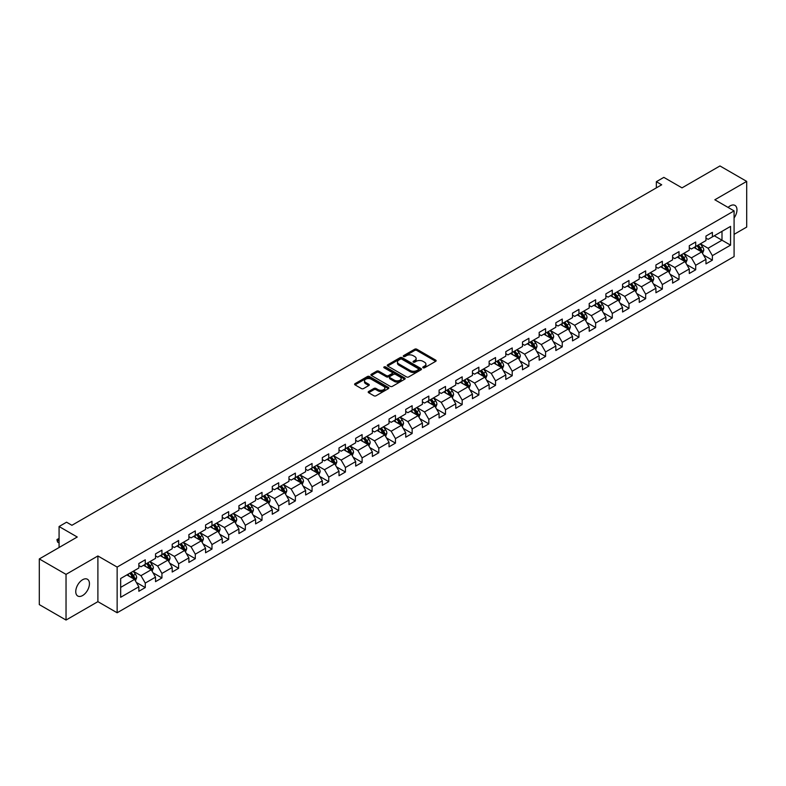 <?xml version="1.0" encoding="UTF-8"?>
<svg xmlns="http://www.w3.org/2000/svg" width="786" height="786" viewBox="0 0 786 786"><rect width="100%" height="100%" fill="white"/><g stroke="black" fill="none" stroke-linecap="round" stroke-linejoin="round"><path stroke-width="1.18" d="M423.074 367.769A1.041 0.599 0 0 0 424.548 367.769L435.699 361.334A1.484 0.855 0 0 0 436.132 360.725A1.484 0.855 0 0 0 435.699 360.116L416.806 349.21A1.484 0.855 0 0 0 414.703 349.21L403.552 355.655A1.041 0.599 0 0 0 405.026 356.5L406.47 355.665A4.745 2.741 0 0 1 413.181 355.665L414.762 356.579A4.745 2.741 0 0 1 416.148 358.514A4.745 2.741 0 0 1 414.762 360.45L413.318 361.285A1.041 0.599 0 0 0 414.782 362.13L416.226 361.305A4.745 2.741 0 0 1 422.947 361.305L424.519 362.208A4.745 2.741 0 0 1 425.914 364.154A4.745 2.741 0 0 1 424.519 366.089L423.074 366.924A1.041 0.599 0 0 0 423.074 367.769L423.074 366.924M82.599 595.542A9.678 5.59 120 0 0 88.926 587.014A9.678 5.59 120 0 0 87.443 579.262A9.678 5.59 120 0 0 82.599 579.734A9.678 5.59 120 0 0 76.281 588.262A9.678 5.59 120 0 0 77.765 596.024A9.678 5.59 120 0 0 82.599 595.542M734.085 217.958A9.678 5.59 120 0 0 734.969 205.411A9.678 5.59 120 0 0 730.125 205.893A9.678 5.59 120 0 0 728.082 207.435M368.634 391.507A1.484 0.855 0 0 0 368.202 392.116A1.484 0.855 0 0 0 368.634 392.715L373.93 395.78A1.484 0.855 0 0 0 376.032 395.78L388.412 388.628A1.484 0.855 0 0 0 388.854 388.019A1.484 0.855 0 0 0 388.412 387.419L369.528 376.514A1.484 0.855 0 0 0 367.426 376.514L355.036 383.656A1.484 0.855 0 0 0 354.604 384.266A1.484 0.855 0 0 0 355.036 384.875L361.442 388.569A1.484 0.855 0 0 0 363.545 388.569L368.84 385.504A1.484 0.855 0 0 0 369.273 384.904A1.484 0.855 0 0 0 368.84 384.295L365.667 382.468A3.969 2.289 0 0 1 364.507 380.846A3.969 2.289 0 0 1 366.954 378.724A3.969 2.289 0 0 1 371.277 379.225L383.715 386.398A3.969 2.289 0 0 1 384.885 388.019A3.969 2.289 0 0 1 382.428 390.141A3.969 2.289 0 0 1 378.105 389.64L376.032 388.451A1.484 0.855 0 0 0 373.93 388.451L368.634 391.507L368.634 392.715M734.085 234.356L746.7 227.066L746.7 181.389L719.966 165.954L682.012 187.864L663.836 177.371L656.349 181.694L661.694 184.779L71.909 525.294L66.564 522.199L59.078 526.522L59.078 547.518M66.034 574.37L66.034 620.046L97.896 601.654L97.896 555.967L66.034 574.37L39.3 558.934L77.254 537.015L59.078 526.522M97.896 555.967L117.143 567.079L734.085 210.894L734.085 256.57L117.143 612.766L117.143 567.079M746.7 181.389L714.838 199.782L734.085 210.894M406.568 376.936A1.484 0.855 0 0 0 408.671 376.936L421.05 369.784A1.484 0.855 0 0 0 421.493 369.174A1.484 0.855 0 0 0 421.05 368.575L402.167 357.669A1.484 0.855 0 0 0 400.064 357.669L387.685 364.812A1.484 0.855 0 0 0 387.243 365.421A1.484 0.855 0 0 0 387.685 366.03L406.568 376.936M384.472 367.995A1.041 0.599 0 0 1 385.533 368.143L385.533 366.905L404.731 377.997A1.484 0.855 0 0 1 405.173 378.597A1.484 0.855 0 0 1 404.731 379.206L392.352 386.358A1.484 0.855 0 0 1 390.249 386.358L371.356 375.453L371.356 374.234A1.484 0.855 0 0 0 370.923 374.843A1.484 0.855 0 0 0 371.356 375.453M371.356 374.234L376.661 371.179A1.484 0.855 0 0 1 378.764 371.179L386.417 375.6A1.484 0.855 0 0 0 388.52 375.6L392.037 373.576A1.484 0.855 0 0 0 392.469 372.967A1.484 0.855 0 0 0 392.037 372.358L384.059 367.75A1.041 0.599 0 0 1 385.533 366.905M66.034 620.046L39.3 604.611L39.3 558.934M136.332 582.426L145.263 587.574L145.263 583.074L155.53 577.14L155.53 581.65L161.936 577.946L161.936 573.436L172.203 567.512L172.203 572.021L178.619 568.317L178.619 563.808L188.886 557.883L188.886 562.393L195.301 558.689L195.301 554.179L205.568 548.255L205.568 552.764L211.984 549.06L211.984 544.551L222.242 538.626L222.242 543.126L228.657 539.422L228.657 534.922L238.924 528.998L238.924 533.498L245.34 529.793L245.34 525.294L255.607 519.359L255.607 523.869L262.023 520.165L262.023 515.655L272.28 509.731L272.28 514.24L278.696 510.536L278.696 506.027L288.963 500.102L288.963 504.612L295.379 500.908L295.379 496.398L305.646 490.474L305.646 494.984L312.062 491.279L312.062 486.77L322.329 480.845L322.329 485.345L328.735 481.651L328.735 477.141L339.002 471.217L339.002 475.717L345.418 472.013L345.418 467.513L355.685 461.588L355.685 466.088L362.1 462.384L362.1 457.884L372.368 451.95L372.368 456.46L378.783 452.756L378.783 448.246L389.041 442.322L389.041 446.831L395.456 443.127L395.456 438.617L405.723 432.693L405.723 437.203L412.139 433.499L412.139 428.989L422.406 423.065L422.406 427.574L428.822 423.87L428.822 419.36L439.079 413.436L439.079 417.936L445.495 414.232L445.495 409.732L455.762 403.808L455.762 408.307L462.178 404.603L462.178 400.103L472.445 394.169L472.445 398.679L478.861 394.975L478.861 390.465L489.128 384.541L489.128 389.05L495.544 385.346L495.544 380.837L505.801 374.912L505.801 379.422L512.217 375.718L512.217 371.208L522.484 365.284L522.484 369.793L528.899 366.089L528.899 361.58L539.167 355.655L539.167 360.155L545.582 356.451L545.582 351.951L555.84 346.027L555.84 350.527L562.255 346.822L562.255 342.323L572.522 336.388L572.522 340.898L578.938 337.194L578.938 332.684L589.205 326.76L589.205 331.27L595.621 327.565L595.621 323.056L605.878 317.131L605.878 321.641L612.294 317.937L612.294 313.427L622.561 307.503L622.561 312.013L628.977 308.309L628.977 303.799L639.244 297.874L639.244 302.374L645.66 298.67L645.66 294.17L655.927 288.246L655.927 292.746L662.343 289.042L662.343 284.542L672.6 278.608L672.6 283.117L679.016 279.413L679.016 274.904L689.283 268.979L689.283 273.489L695.698 269.785L695.698 265.275L705.966 259.351L705.966 263.86L712.381 260.156L712.381 255.647L730.558 245.153L730.558 226.388L722 231.33L722 240.211L730.558 245.153M145.263 587.574L138.847 591.278L138.847 586.778L120.671 597.272L120.671 578.506L138.847 568.013L138.847 563.503L145.263 559.799L145.263 564.309L155.53 558.374L155.53 553.875L161.936 550.171L161.936 554.67L172.203 548.746L172.203 544.246L178.619 540.542L178.619 545.042L188.886 539.117L188.886 534.608L195.301 530.904L195.301 535.413L205.568 529.489L205.568 524.979L211.984 521.275L211.984 525.785L222.242 519.86L222.242 515.351L228.657 511.647L228.657 516.156L238.924 510.232L238.924 505.722L245.34 502.018L245.34 506.528L255.607 500.594L255.607 496.094L262.023 492.39L262.023 496.89L272.28 490.965L272.28 486.465L278.696 482.761L278.696 487.261L288.963 481.337L288.963 476.827L295.379 473.123L295.379 477.633L305.646 471.708L305.646 467.198L312.062 463.494L312.062 468.004L322.329 462.08L322.329 457.57L328.735 453.866L328.735 458.376L339.002 452.451L339.002 447.941L345.418 444.237L345.418 448.747L355.685 442.813L355.685 438.313L362.1 434.609L362.1 439.109L372.368 433.184L372.368 428.684L378.783 424.98L378.783 429.48L389.041 423.556L389.041 419.046L395.456 415.342L395.456 419.852L405.723 413.927L405.723 409.418L412.139 405.714L412.139 410.223L422.406 404.299L422.406 399.789L428.822 396.085L428.822 400.595L439.079 394.67L439.079 390.161L445.495 386.457L445.495 390.966L455.762 385.032L455.762 380.532L462.178 376.828L462.178 381.328L472.445 375.403L472.445 370.904L478.861 367.2L478.861 371.699L489.128 365.775L489.128 361.265L495.544 357.561L495.544 362.071L505.801 356.146L505.801 351.637L512.217 347.933L512.217 352.442L522.484 346.518L522.484 342.008L528.899 338.304L528.899 342.814L539.167 336.889L539.167 332.38L545.582 328.676L545.582 333.185L555.84 327.261L555.84 322.751L562.255 319.047L562.255 323.557L572.522 317.623L572.522 313.123L578.938 309.419L578.938 313.919L589.205 307.994L589.205 303.494L595.621 299.79L595.621 304.29L605.878 298.366L605.878 293.856L612.294 290.152L612.294 294.662L622.561 288.737L622.561 284.227L628.977 280.523L628.977 285.033L639.244 279.109L639.244 274.599L645.66 270.895L645.66 275.405L655.927 269.48L655.927 264.97L662.343 261.266L662.343 265.776L672.6 259.842L672.6 255.342L679.016 251.638L679.016 256.138L689.283 250.213L689.283 245.713L695.698 242.009L695.698 246.509L705.966 240.585L705.966 236.075L712.381 232.371L712.381 236.881L730.558 226.388M143.553 565.291L151.246 569.732L140.979 575.666L133.286 571.216M138.847 565.537L140.979 566.775L145.263 564.309M140.979 575.666L145.263 583.074M151.246 569.732L155.53 577.14M160.226 555.663L167.929 560.104L157.662 566.028L149.969 561.587M155.53 555.908L157.662 557.146L161.936 554.67M157.662 566.028L161.936 573.436M167.929 560.104L172.203 567.512M176.909 546.034L184.612 550.475L174.345 556.4L166.642 551.959M172.203 546.28L174.345 547.518L178.619 545.042M174.345 556.4L178.619 563.808M184.612 550.475L188.886 557.883M193.592 536.406L201.285 540.847L191.027 546.771L183.325 542.33M188.886 536.651L191.027 537.879L195.301 535.413M191.027 546.771L195.301 554.179M201.285 540.847L205.568 548.255M210.265 526.767L217.968 531.218L207.701 537.143L200.008 532.702M205.568 527.023L207.701 528.251L211.984 525.785M207.701 537.143L211.984 544.551M217.968 531.218L222.242 538.626M226.948 517.139L234.65 521.59L224.383 527.514L216.681 523.063M222.242 517.385L224.383 518.622L228.657 516.156M224.383 527.514L228.657 534.922M234.65 521.59L238.924 528.998M243.631 507.51L251.324 511.951L241.066 517.886L233.363 513.435M238.924 507.756L241.066 508.994L245.34 506.528M241.066 517.886L245.34 525.294M251.324 511.951L255.607 519.359M260.313 497.882L268.006 502.323L257.739 508.257L250.046 503.806M255.607 498.127L257.739 499.365L262.023 496.89M257.739 508.257L262.023 515.655M268.006 502.323L272.28 509.731M276.986 488.253L284.689 492.694L274.422 498.619L266.729 494.178M272.28 488.499L274.422 489.737L278.696 487.261M274.422 498.619L278.696 506.027M284.689 492.694L288.963 500.102M293.669 478.625L301.372 483.066L291.105 488.99L283.402 484.549M288.963 478.87L291.105 480.099L295.379 477.633M291.105 488.99L295.379 496.398M301.372 483.066L305.646 490.474M310.352 468.987L318.045 473.437L307.778 479.362L300.085 474.921M305.646 469.242L307.778 470.47L312.062 468.004M307.778 479.362L312.062 486.77M318.045 473.437L322.329 480.845M327.025 459.358L334.728 463.809L324.461 469.733L316.768 465.283M322.329 459.604L324.461 460.842L328.735 458.376M324.461 469.733L328.735 477.141M334.728 463.809L339.002 471.217M343.708 449.73L351.411 454.18L341.144 460.105L333.441 455.654M339.002 449.975L341.144 451.213L345.418 448.747M341.144 460.105L345.418 467.513M351.411 454.18L355.685 461.588M360.391 440.101L368.084 444.542L357.827 450.476L350.124 446.026M355.685 440.347L357.827 441.585L362.1 439.109M357.827 450.476L362.1 457.884M368.084 444.542L372.368 451.95M377.064 430.473L384.767 434.913L374.5 440.838L366.807 436.397M372.368 430.718L374.5 431.956L378.783 429.48M374.5 440.838L378.783 448.246M384.767 434.913L389.041 442.322M393.747 420.844L401.45 425.285L391.182 431.209L383.48 426.769M389.041 421.09L391.182 422.318L395.456 419.852M391.182 431.209L395.456 438.617M401.45 425.285L405.723 432.693M410.43 411.216L418.123 415.656L407.865 421.581L400.162 417.14M405.723 411.461L407.865 412.689L412.139 410.223M407.865 421.581L412.139 428.989M418.123 415.656L422.406 423.065M427.112 401.577L434.805 406.028L424.538 411.952L416.845 407.512M422.406 401.823L424.538 403.061L428.822 400.595M424.538 411.952L428.822 419.36M434.805 406.028L439.079 413.436M443.785 391.949L451.488 396.399L441.221 402.324L433.528 397.873M439.079 392.194L441.221 393.432L445.495 390.966M441.221 402.324L445.495 409.732M451.488 396.399L455.762 403.808M460.468 382.32L468.171 386.761L457.904 392.695L450.201 388.245M455.762 382.566L457.904 383.804L462.178 381.328M457.904 392.695L462.178 400.103M468.171 386.761L472.445 394.169M477.151 372.692L484.844 377.133L474.587 383.057L466.884 378.616M472.445 372.937L474.587 374.175L478.861 371.699M474.587 383.057L478.861 390.465M484.844 377.133L489.128 384.541M493.824 363.063L501.527 367.504L491.26 373.429L483.567 368.988M489.128 363.309L491.26 364.537L495.544 362.071M491.26 373.429L495.544 380.837M501.527 367.504L505.801 374.912M510.507 353.435L518.21 357.876L507.943 363.8L500.24 359.359M505.801 353.68L507.943 354.908L512.217 352.442M507.943 363.8L512.217 371.208M518.21 357.876L522.484 365.284M527.19 343.796L534.883 348.247L524.626 354.172L516.923 349.731M522.484 344.052L524.626 345.28L528.899 342.814M524.626 354.172L528.899 361.58M534.883 348.247L539.167 355.655M543.863 334.168L551.566 338.619L541.299 344.543L533.606 340.092M539.167 334.414L541.299 335.651L545.582 333.185M541.299 344.543L545.582 351.951M551.566 338.619L555.84 346.027M560.546 324.539L568.249 328.98L557.981 334.915L550.279 330.464M555.84 324.785L557.981 326.023L562.255 323.557M557.981 334.915L562.255 342.323M568.249 328.98L572.522 336.388M577.229 314.911L584.922 319.352L574.664 325.276L566.961 320.835M572.522 315.157L574.664 316.394L578.938 313.919M574.664 325.276L578.938 332.684M584.922 319.352L589.205 326.76M593.911 305.282L601.604 309.723L591.337 315.648L583.644 311.207M589.205 305.528L591.337 306.766L595.621 304.29M591.337 315.648L595.621 323.056M601.604 309.723L605.878 317.131M610.584 295.654L618.287 300.095L608.02 306.019L600.327 301.578M605.878 295.9L608.02 297.128L612.294 294.662M608.02 306.019L612.294 313.427M618.287 300.095L622.561 307.503M627.267 286.016L634.97 290.466L624.703 296.391L617 291.95M622.561 286.271L624.703 287.499L628.977 285.033M624.703 296.391L628.977 303.799M634.97 290.466L639.244 297.874M643.95 276.387L651.643 280.838L641.386 286.762L633.683 282.312M639.244 276.633L641.386 277.871L645.66 275.405M641.386 286.762L645.66 294.17M651.643 280.838L655.927 288.246M660.623 266.759L668.326 271.209L658.059 277.134L650.366 272.683M655.927 267.004L658.059 268.242L662.343 265.776M658.059 277.134L662.343 284.542M668.326 271.209L672.6 278.608M677.306 257.13L685.009 261.571L674.742 267.505L667.039 263.055M672.6 257.376L674.742 258.614L679.016 256.138M674.742 267.505L679.016 274.904M685.009 261.571L689.283 268.979M693.989 247.502L701.682 251.942L691.425 257.867L683.722 253.426M689.283 247.747L691.425 248.985L695.698 246.509M691.425 257.867L695.698 265.275M701.682 251.942L705.966 259.351M714.307 235.771L722 240.211L708.098 248.238L700.405 243.798M705.966 238.119L708.098 239.347L712.381 236.881M708.098 248.238L712.381 255.647M97.896 601.654L117.143 612.766M656.349 181.694L656.349 187.864M120.671 587.388L134.563 579.37L126.87 574.92M134.563 579.37L138.847 586.778M703.45 254.998L712.381 260.156M686.768 264.627L695.698 269.785M670.094 274.265L679.016 279.413M653.412 283.893L662.343 289.042M636.729 293.522L645.66 298.67M620.046 303.15L628.977 308.309M603.373 312.779L612.294 317.937M586.69 322.407L595.621 327.565M570.007 332.036L578.938 337.194M553.334 341.674L562.255 346.822M536.651 351.303L545.582 356.451M519.968 360.931L528.899 366.089M503.295 370.56L512.217 375.718M486.613 380.188L495.544 385.346M469.93 389.817L478.861 394.975M453.247 399.455L462.178 404.603M436.574 409.084L445.495 414.232M419.891 418.712L428.822 423.87M403.208 428.341L412.139 433.499M386.535 437.969L395.456 443.127M369.852 447.598L378.783 452.756M353.169 457.236L362.1 462.384M336.487 466.864L345.418 472.013M319.814 476.493L328.735 481.651M303.131 486.121L312.062 491.279M286.448 495.75L295.379 500.908M269.775 505.378L278.696 510.536M253.092 515.017L262.023 520.165M236.409 524.645L245.34 529.793M219.736 534.274L228.657 539.422M203.053 543.902L211.984 549.06M186.37 553.531L195.301 558.689M169.688 563.159L178.619 568.317M153.015 572.788L161.936 577.946M423.487 367.917L424.519 367.327A4.745 2.741 0 0 0 425.914 365.382L425.914 364.154M416.148 358.514L416.148 359.752A4.745 2.741 0 0 1 414.762 361.688L413.731 362.277M435.68 361.344L416.806 350.448A1.484 0.855 0 0 0 414.703 350.448L403.965 356.648M421.031 369.793L402.167 358.897A1.484 0.855 0 0 0 400.064 358.897L387.704 366.04L387.685 364.812M418.427 369.607A1.041 0.599 0 0 0 418.427 368.752L401.852 359.182A1.041 0.599 0 0 0 400.379 359.182L398.856 360.057A4.745 2.741 0 0 0 397.47 362.002A4.745 2.741 0 0 0 398.856 363.938L410.194 370.481A4.745 2.741 0 0 0 416.914 370.481L418.427 369.607L418.427 370.835A1.041 0.599 0 0 0 418.732 370.412L418.732 369.174M397.47 362.002L397.47 363.23A4.745 2.741 0 0 0 398.856 365.176L398.856 363.938M418.427 370.835L416.914 371.719A4.745 2.741 0 0 1 410.194 371.719L398.856 365.176M371.375 375.462L376.661 372.417L376.661 371.179M392.469 372.967L392.469 374.205A1.484 0.855 0 0 1 392.037 374.804L388.52 376.838A1.484 0.855 0 0 1 386.417 376.838L378.764 372.417A1.484 0.855 0 0 0 376.661 372.417M385.533 368.143L404.711 379.216M394.375 380.188A3.969 2.289 0 0 0 398.699 380.689A3.969 2.289 0 0 0 401.145 378.567A3.969 2.289 0 0 0 399.986 376.946L395.604 374.421A1.484 0.855 0 0 0 393.501 374.421L389.994 376.445A1.484 0.855 0 0 0 389.551 377.054A1.484 0.855 0 0 0 389.994 377.663L394.375 380.188L394.375 381.426A3.969 2.289 0 0 0 398.699 381.927A3.969 2.289 0 0 0 401.145 379.805L401.145 378.567M389.551 377.054L389.551 378.292A1.484 0.855 0 0 0 389.994 378.891L389.994 377.663M394.375 381.426L389.994 378.891M384.885 388.019L384.885 389.257A3.969 2.289 0 0 1 382.428 391.379A3.969 2.289 0 0 1 378.105 390.878L376.032 389.679A1.484 0.855 0 0 0 373.93 389.679L368.654 392.735M364.507 380.846L364.507 382.075A3.969 2.289 0 0 0 365.667 383.696L365.667 382.468M368.821 385.523L365.667 383.696M388.392 388.638L369.528 377.742A1.484 0.855 0 0 0 367.426 377.742L355.056 384.885M702.527 253.406L703.804 250.203A4.009 2.309 -120 0 0 702.527 246.794L700.316 243.847M696.465 248.936L694.971 246.932M697.005 245.763L699.206 248.7A4.009 2.309 60 0 1 700.355 251.117L701.643 250.37A4.009 2.309 -120 0 0 700.493 247.963L698.282 245.016M697.28 245.596L699.727 248.867A2.044 1.179 60 0 1 700.1 249.486L701.643 250.37M685.854 263.035L687.121 259.832A4.009 2.309 -120 0 0 685.844 256.423L683.633 253.475M679.792 258.565L678.289 256.56M680.322 255.391L682.533 258.339A4.009 2.309 60 0 1 683.673 260.746L684.96 260.009A4.009 2.309 -120 0 0 683.81 257.592L681.609 254.644M680.597 255.224L683.054 258.496A2.044 1.179 60 0 1 683.417 259.115L684.96 260.009M669.171 272.663L670.438 269.46A4.009 2.309 -120 0 0 669.161 266.051L666.96 263.104M663.109 268.193L661.615 266.189M663.639 265.02L665.85 267.967A4.009 2.309 60 0 1 667 270.374L668.277 269.637A4.009 2.309 -120 0 0 667.127 267.22L664.927 264.283M663.924 264.862L666.371 268.124A2.044 1.179 60 0 1 666.744 268.743L668.277 269.637M652.488 282.302L653.765 279.089A4.009 2.309 -120 0 0 652.488 275.68L650.277 272.732M646.426 277.822L644.933 275.817M646.966 274.648L649.167 277.596A4.009 2.309 60 0 1 650.317 280.003L651.604 279.266A4.009 2.309 -120 0 0 650.454 276.859L648.244 273.911M647.242 274.491L649.688 277.753A2.044 1.179 60 0 1 650.061 278.372L651.604 279.266M635.815 291.93L637.082 288.727A4.009 2.309 -120 0 0 635.805 285.308L633.595 282.361M629.753 287.45L628.25 285.456M630.284 284.277L632.484 287.224A4.009 2.309 60 0 1 633.634 289.631L634.921 288.894A4.009 2.309 -120 0 0 633.771 286.487L631.561 283.54M630.559 284.119L633.005 287.381A2.044 1.179 60 0 1 633.378 288.01L634.921 288.894M619.132 301.559L620.4 298.356A4.009 2.309 -120 0 0 619.122 294.937L616.922 291.999M613.07 297.079L611.567 295.084M613.601 293.905L615.811 296.853A4.009 2.309 60 0 1 616.961 299.27L618.238 298.523A4.009 2.309 -120 0 0 617.089 296.116L614.888 293.168M613.886 293.748L616.332 297.02A2.044 1.179 60 0 1 616.705 297.639L618.238 298.523M602.449 311.187L603.727 307.984A4.009 2.309 -120 0 0 602.44 304.575L600.239 301.627M596.387 306.717L594.894 304.713M596.918 303.543L599.129 306.481A4.009 2.309 60 0 1 600.278 308.898L601.555 308.151A4.009 2.309 -120 0 0 600.416 305.744L598.205 302.797M597.203 303.376L599.649 306.648A2.044 1.179 60 0 1 600.023 307.267L601.555 308.151M585.767 320.816L587.044 317.613A4.009 2.309 -120 0 0 585.767 314.204L583.556 311.256M579.714 316.345L578.211 314.341M580.245 313.172L582.446 316.119A4.009 2.309 60 0 1 583.595 318.526L584.882 317.78A4.009 2.309 -120 0 0 583.733 315.373L581.522 312.425M580.52 313.005L582.966 316.277A2.044 1.179 60 0 1 583.34 316.896L584.882 317.78M569.093 330.444L570.361 327.241A4.009 2.309 -120 0 0 569.084 323.832L566.873 320.885M563.031 325.974L561.528 323.97M563.562 322.8L565.773 325.748A4.009 2.309 60 0 1 566.912 328.155L568.199 327.418A4.009 2.309 -120 0 0 567.05 325.001L564.849 322.054M563.837 322.633L566.293 325.905A2.044 1.179 60 0 1 566.657 326.524L568.199 327.418M552.411 340.083L553.678 336.87A4.009 2.309 -120 0 0 552.401 333.46L550.2 330.513M546.349 335.602L544.855 333.598M546.879 332.429L549.09 335.376A4.009 2.309 60 0 1 550.239 337.784L551.517 337.047A4.009 2.309 -120 0 0 550.377 334.63L548.166 331.692M547.164 332.272L549.611 335.534A2.044 1.179 60 0 1 549.984 336.153L551.517 337.047M535.728 349.711L537.005 346.508A4.009 2.309 -120 0 0 535.728 343.089L533.517 340.142M529.666 345.231L528.172 343.236M530.206 342.057L532.407 345.005A4.009 2.309 60 0 1 533.556 347.412L534.844 346.675A4.009 2.309 -120 0 0 533.694 344.268L531.483 341.32M530.481 341.9L532.928 345.162A2.044 1.179 60 0 1 533.301 345.791L534.844 346.675M519.055 359.34L520.322 356.137A4.009 2.309 -120 0 0 519.045 352.718L516.834 349.78M512.993 354.859L511.49 352.865M513.523 351.686L515.734 354.633A4.009 2.309 60 0 1 516.874 357.05L518.161 356.304A4.009 2.309 -120 0 0 517.011 353.897L514.81 350.949M513.798 351.529L516.255 354.8A2.044 1.179 60 0 1 516.618 355.419L518.161 356.304M502.372 368.968L503.639 365.765A4.009 2.309 -120 0 0 502.362 362.356L500.161 359.408M496.31 364.498L494.807 362.493M496.84 361.324L499.051 364.262A4.009 2.309 60 0 1 500.201 366.679L501.478 365.932A4.009 2.309 -120 0 0 500.328 363.525L498.127 360.577M497.125 361.157L499.572 364.429A2.044 1.179 60 0 1 499.945 365.048L501.478 365.932M485.689 378.597L486.966 375.394A4.009 2.309 -120 0 0 485.689 371.984L483.478 369.037M479.627 374.126L478.134 372.122M480.167 370.953L482.368 373.9A4.009 2.309 60 0 1 483.518 376.307L484.795 375.561A4.009 2.309 -120 0 0 483.655 373.154L481.445 370.206M480.442 370.786L482.889 374.057A2.044 1.179 60 0 1 483.262 374.676L484.795 375.561M469.016 388.225L470.283 385.022A4.009 2.309 -120 0 0 469.006 381.613L466.796 378.665M462.954 383.755L461.451 381.75M463.485 380.581L465.685 383.529A4.009 2.309 60 0 1 466.835 385.936L468.122 385.199A4.009 2.309 -120 0 0 466.972 382.782L464.762 379.835M463.76 380.414L466.206 383.686A2.044 1.179 60 0 1 466.579 384.305L468.122 385.199M452.333 397.854L453.601 394.651A4.009 2.309 -120 0 0 452.323 391.241L450.123 388.294M446.271 393.383L444.768 391.379M446.802 390.21L449.012 393.157A4.009 2.309 60 0 1 450.152 395.564L451.439 394.827A4.009 2.309 -120 0 0 450.29 392.411L448.089 389.473M447.087 390.053L449.533 393.314A2.044 1.179 60 0 1 449.897 393.933L451.439 394.827M435.65 407.492L436.928 404.289A4.009 2.309 -120 0 0 435.64 400.87L433.44 397.922M429.588 403.012L428.095 401.017M430.119 399.838L432.329 402.786A4.009 2.309 60 0 1 433.479 405.193L434.756 404.456A4.009 2.309 -120 0 0 433.617 402.049L431.406 399.101M430.404 399.681L432.85 402.943A2.044 1.179 60 0 1 433.224 403.572L434.756 404.456M418.967 417.12L420.245 413.917A4.009 2.309 -120 0 0 418.967 410.498L416.757 407.561M412.915 412.64L411.412 410.646M413.446 409.467L415.647 412.414A4.009 2.309 60 0 1 416.796 414.821L418.083 414.084A4.009 2.309 -120 0 0 416.934 411.677L414.723 408.73M413.721 409.31L416.167 412.581A2.044 1.179 60 0 1 416.541 413.2L418.083 414.084M402.294 426.749L403.562 423.546A4.009 2.309 -120 0 0 402.285 420.137L400.074 417.189M396.232 422.279L394.729 420.274M396.763 419.095L398.974 422.043A4.009 2.309 60 0 1 400.113 424.46L401.4 423.713A4.009 2.309 -120 0 0 400.251 421.306L398.05 418.358M397.038 418.938L399.494 422.21A2.044 1.179 60 0 1 399.858 422.829L401.4 423.713M385.612 436.377L386.879 433.174A4.009 2.309 -120 0 0 385.602 429.765L383.401 426.818M379.55 431.907L378.056 429.903M380.08 428.734L382.291 431.671A4.009 2.309 60 0 1 383.44 434.088L384.718 433.341A4.009 2.309 -120 0 0 383.578 430.934L381.367 427.987M380.365 428.567L382.811 431.838A2.044 1.179 60 0 1 383.185 432.457L384.718 433.341M368.929 446.006L370.206 442.803A4.009 2.309 -120 0 0 368.929 439.394L366.718 436.446M362.867 441.536L361.373 439.531M363.407 438.362L365.608 441.31A4.009 2.309 60 0 1 366.757 443.717L368.045 442.98A4.009 2.309 -120 0 0 366.895 440.563L364.684 437.615M363.682 438.195L366.129 441.467A2.044 1.179 60 0 1 366.502 442.086L368.045 442.98M352.256 455.634L353.523 452.431A4.009 2.309 -120 0 0 352.246 449.022L350.035 446.075M346.194 451.164L344.69 449.16M346.724 447.991L348.935 450.938A4.009 2.309 60 0 1 350.075 453.345L351.362 452.608A4.009 2.309 -120 0 0 350.212 450.191L348.011 447.254M346.999 447.833L349.456 451.095A2.044 1.179 60 0 1 349.819 451.714L351.362 452.608M335.573 465.273L336.84 462.06A4.009 2.309 -120 0 0 335.563 458.651L333.362 455.703M329.511 460.793L328.008 458.798M330.041 457.619L332.252 460.567A4.009 2.309 60 0 1 333.402 462.974L334.679 462.237A4.009 2.309 -120 0 0 333.529 459.83L331.328 456.882M330.326 457.462L332.773 460.724A2.044 1.179 60 0 1 333.146 461.343L334.679 462.237M318.89 474.901L320.167 471.698A4.009 2.309 -120 0 0 318.89 468.279L316.679 465.341M312.828 470.421L311.335 468.427M313.368 467.248L315.569 470.195A4.009 2.309 60 0 1 316.719 472.602L317.996 471.865A4.009 2.309 -120 0 0 316.856 469.458L314.646 466.511M313.643 467.09L316.09 470.362A2.044 1.179 60 0 1 316.463 470.981L317.996 471.865M302.207 484.53L303.484 481.327A4.009 2.309 -120 0 0 302.207 477.917L299.997 474.97M296.155 480.059L294.652 478.055M296.686 476.876L298.886 479.824A4.009 2.309 60 0 1 300.036 482.24L301.323 481.494A4.009 2.309 -120 0 0 300.173 479.087L297.963 476.139M296.961 476.719L299.407 479.991A2.044 1.179 60 0 1 299.78 480.61L301.323 481.494M285.534 494.158L286.802 490.955A4.009 2.309 -120 0 0 285.524 487.546L283.314 484.598M279.472 489.688L277.969 487.684M280.003 486.514L282.213 489.452A4.009 2.309 60 0 1 283.353 491.869L284.64 491.122A4.009 2.309 -120 0 0 283.491 488.715L281.29 485.768M280.288 486.347L282.734 489.619A2.044 1.179 60 0 1 283.098 490.238L284.64 491.122M268.851 503.787L270.129 500.584A4.009 2.309 -120 0 0 268.841 497.174L266.641 494.227M262.789 499.316L261.296 497.312M263.32 496.143L265.53 499.09A4.009 2.309 60 0 1 266.68 501.497L267.957 500.761A4.009 2.309 -120 0 0 266.818 498.344L264.607 495.396M263.605 495.976L266.051 499.248A2.044 1.179 60 0 1 266.425 499.867L267.957 500.761M252.168 513.415L253.446 510.212A4.009 2.309 -120 0 0 252.168 506.803L249.958 503.855M246.116 508.945L244.613 506.941M246.647 505.771L248.848 508.719A4.009 2.309 60 0 1 249.997 511.126L251.284 510.389A4.009 2.309 -120 0 0 250.135 507.972L247.924 505.034M246.922 505.614L249.368 508.876A2.044 1.179 60 0 1 249.742 509.495L251.284 510.389M235.495 523.054L236.763 519.841A4.009 2.309 -120 0 0 235.486 516.431L233.275 513.484M229.433 518.573L227.93 516.569M229.964 515.4L232.175 518.347A4.009 2.309 60 0 1 233.314 520.754L234.601 520.018A4.009 2.309 -120 0 0 233.452 517.61L231.251 514.663M230.239 515.243L232.695 518.505A2.044 1.179 60 0 1 233.059 519.124L234.601 520.018M218.813 532.682L220.08 529.479A4.009 2.309 -120 0 0 218.803 526.06L216.602 523.112M212.751 528.202L211.257 526.207M213.281 525.028L215.492 527.976A4.009 2.309 60 0 1 216.641 530.383L217.919 529.646A4.009 2.309 -120 0 0 216.779 527.239L214.568 524.291M213.566 524.871L216.012 528.133A2.044 1.179 60 0 1 216.386 528.762L217.919 529.646M202.13 542.311L203.407 539.108A4.009 2.309 -120 0 0 202.13 535.688L199.919 532.751M196.068 537.83L194.574 535.836M196.608 534.657L198.809 537.604A4.009 2.309 60 0 1 199.958 540.021L201.245 539.275A4.009 2.309 -120 0 0 200.096 536.867L197.885 533.92M196.883 534.5L199.33 537.771A2.044 1.179 60 0 1 199.703 538.39L201.245 539.275M185.457 551.939L186.724 548.736A4.009 2.309 -120 0 0 185.447 545.327L183.236 542.379M179.395 547.469L177.891 545.464M179.925 544.295L182.136 547.233A4.009 2.309 60 0 1 183.276 549.65L184.563 548.903A4.009 2.309 -120 0 0 183.413 546.496L181.202 543.548M180.2 544.128L182.657 547.4A2.044 1.179 60 0 1 183.02 548.019L184.563 548.903M168.774 561.568L170.041 558.365A4.009 2.309 -120 0 0 168.764 554.955L166.563 552.008M162.712 557.097L161.209 555.093M163.242 553.924L165.453 556.871A4.009 2.309 60 0 1 166.603 559.278L167.88 558.532A4.009 2.309 -120 0 0 166.73 556.124L164.529 553.177M163.527 553.757L165.974 557.028A2.044 1.179 60 0 1 166.347 557.647L167.88 558.532M152.091 571.196L153.368 567.993A4.009 2.309 -120 0 0 152.081 564.584L149.88 561.636M146.029 566.726L144.536 564.721M146.56 563.552L148.77 566.5A4.009 2.309 60 0 1 149.92 568.907L151.197 568.17A4.009 2.309 -120 0 0 150.057 565.753L147.847 562.805M146.844 563.385L149.291 566.657A2.044 1.179 60 0 1 149.664 567.276L151.197 568.17M135.408 580.834L136.685 577.622A4.009 2.309 -120 0 0 135.408 574.212L133.198 571.265M129.356 576.354L127.853 574.35M129.886 573.181L132.087 576.128A4.009 2.309 60 0 1 133.237 578.535L134.524 577.798A4.009 2.309 -120 0 0 133.374 575.381L131.164 572.444M130.162 573.023L132.608 576.285A2.044 1.179 60 0 1 132.981 576.904L134.524 577.798M59.078 538.97L57.565 539.844L59.078 540.719M57.565 542.065L56.975 539.874L57.565 539.844L57.565 542.065L59.078 542.949M56.975 539.51L59.078 538.449M424.519 367.327L424.519 366.089M413.318 362.13L413.318 361.285M414.762 361.688L414.762 360.45M403.552 356.5L403.552 355.655M414.703 350.448L414.703 349.21M416.806 350.448L416.806 349.21M435.699 361.334L435.699 360.116M400.064 358.897L400.064 357.669M402.167 358.897L402.167 357.669M421.05 369.784L421.05 368.575M410.194 371.719L410.194 370.481M416.914 371.719L416.914 370.481M378.764 372.417L378.764 371.179M386.417 376.838L386.417 375.6M388.52 376.838L388.52 375.6M392.037 374.804L392.037 373.576M404.731 379.206L404.731 377.997M373.93 389.679L373.93 388.451M376.032 389.679L376.032 388.451M378.105 390.878L378.105 389.64M368.84 385.504L368.84 384.295M355.036 384.875L355.036 383.656M367.426 377.742L367.426 376.514M369.528 377.742L369.528 376.514M388.412 388.628L388.412 387.419M701.289 251.716L703.775 250.282M700.493 247.963L702.527 246.794M697.644 249.614L699.206 248.7M684.606 261.345L687.092 259.911M683.81 257.592L685.844 256.423M680.961 259.242L682.533 258.339M667.933 270.974L670.419 269.539M667.127 267.22L669.161 266.051M664.278 268.871L665.85 267.967M651.25 280.602L653.736 279.168M650.454 276.859L652.488 275.68M647.605 278.499L649.167 277.596M634.567 290.24L637.053 288.796M633.771 286.487L635.805 285.308M630.922 288.128L632.484 287.224M617.894 299.869L620.38 298.434M617.089 296.116L619.122 294.937M614.239 297.756L615.811 296.853M601.211 309.497L603.697 308.063M600.416 305.744L602.44 304.575M597.566 307.395L599.129 306.481M584.529 319.126L587.014 317.691M583.733 315.373L585.767 314.204M580.883 317.023L582.446 316.119M567.846 328.754L570.341 327.32M567.05 325.001L569.084 323.832M564.201 326.652L565.773 325.748M551.173 338.383L553.658 336.948M550.377 334.63L552.401 333.46M547.518 336.28L549.09 335.376M534.49 348.021L536.976 346.577M533.694 344.268L535.728 343.089M530.845 345.909L532.407 345.005M517.807 357.65L520.293 356.215M517.011 353.897L519.045 352.718M514.162 355.537L515.734 354.633M501.134 367.278L503.62 365.844M500.328 363.525L502.362 362.356M497.479 365.166L499.051 364.262M484.451 376.907L486.937 375.472M483.655 373.154L485.689 371.984M480.806 374.804L482.368 373.9M467.768 386.535L470.254 385.101M466.972 382.782L469.006 381.613M464.123 384.433L465.685 383.529M451.095 396.164L453.581 394.729M450.29 392.411L452.323 391.241M447.44 394.061L449.012 393.157M434.412 405.792L436.898 404.358M433.617 402.049L435.64 400.87M430.767 403.69L432.329 402.786M417.73 415.43L420.215 413.996M416.934 411.677L418.967 410.498M414.084 413.318L415.647 412.414M401.047 425.059L403.532 423.625M400.251 421.306L402.285 420.137M397.402 422.947L398.974 422.043M384.374 434.687L386.859 433.253M383.578 430.934L385.602 429.765M380.719 432.585L382.291 431.671M367.691 444.316L370.177 442.882M366.895 440.563L368.929 439.394M364.046 442.213L365.608 441.31M351.008 453.944L353.494 452.51M350.212 450.191L352.246 449.022M347.363 451.842L348.935 450.938M334.335 463.573L336.821 462.139M333.529 459.83L335.563 458.651M330.68 461.47L332.252 460.567M317.652 473.211L320.138 471.777M316.856 469.458L318.89 468.279M314.007 471.099L315.569 470.195M300.969 482.84L303.455 481.405M300.173 479.087L302.207 477.917M297.324 480.727L298.886 479.824M284.296 492.468L286.782 491.034M283.491 488.715L285.524 487.546M280.641 490.366L282.213 489.452M267.613 502.097L270.099 500.662M266.818 498.344L268.841 497.174M263.968 499.994L265.53 499.09M250.931 511.725L253.416 510.291M250.135 507.972L252.168 506.803M247.285 509.623L248.848 508.719M234.248 521.354L236.733 519.919M233.452 517.61L235.486 516.431M230.603 519.251L232.175 518.347M217.575 530.992L220.06 529.548M216.779 527.239L218.803 526.06M213.92 528.88L215.492 527.976M200.892 540.621L203.377 539.186M200.096 536.867L202.13 535.688M197.247 538.508L198.809 537.604M184.209 550.249L186.695 548.815M183.413 546.496L185.447 545.327M180.564 548.137L182.136 547.233M167.536 559.878L170.022 558.443M166.73 556.124L168.764 554.955M163.881 557.775L165.453 556.871M150.853 569.506L153.339 568.072M150.057 565.753L152.081 564.584M147.208 567.404L148.77 566.5M134.17 579.135L136.656 577.7M133.374 575.381L135.408 574.212M130.525 577.032L132.087 576.128"/></g></svg>
